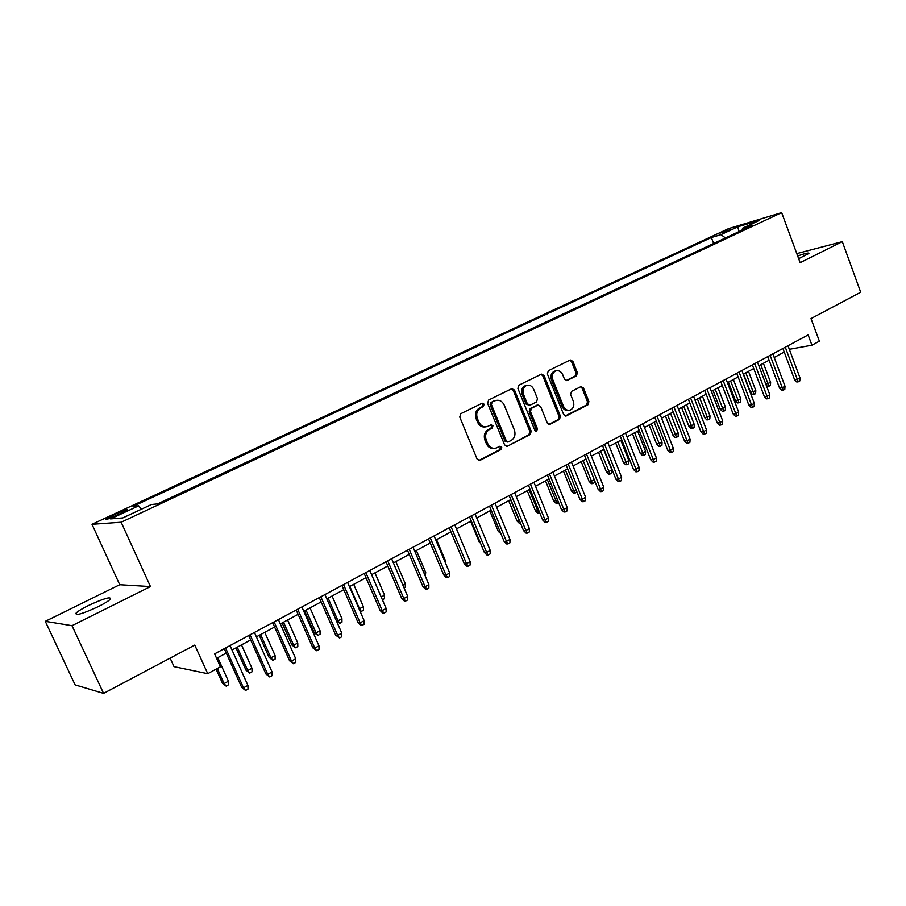 <?xml version="1.0" encoding="UTF-8"?>
<svg xmlns="http://www.w3.org/2000/svg" width="906" height="906" viewBox="0 0 906 906"><rect width="100%" height="100%" fill="white"/><g stroke="black" fill="none" stroke-linecap="round" stroke-linejoin="round"><path stroke-width="1.36" d="M484.11 404.201L482.196 403.193L460.803 413.691L459.75 417.02L477.1 459.059L479.772 460.475L501.029 449.546L501.731 447.236L499.897 446.239L496.148 448.074C492.434 448.946 489.602 447.439 487.666 443.532L486.239 440.056C484.778 435.367 485.876 431.822 489.523 429.444L492.23 428.085L492.943 425.763L491.063 424.767L487.451 426.511C483.668 427.439 480.792 425.922 478.798 421.947L477.36 418.447C475.888 413.736 476.998 410.203 480.667 407.859L483.396 406.511L484.11 404.201M485.729 426.851C482.105 427.485 479.376 425.922 477.519 422.151L476.092 418.663C474.619 413.951 475.729 410.429 479.387 408.074L482.117 406.737L482.83 404.427L481.754 403.408M478.73 460.52L499.727 449.704L500.44 447.394L499.489 446.432M494.348 448.379C490.814 448.934 488.164 447.371 486.386 443.702L484.959 440.237C483.498 435.548 484.585 432.015 488.232 429.637L490.939 428.278L491.652 425.967L490.644 424.971M798.65 258.663L808.911 253.454C809.024 252.48 805.275 253.318 797.665 255.968M88.414 605.525C82.061 608.696 77.927 611.233 76.036 613.135C75.277 616.001 82.695 613.826 98.301 606.624C104.62 603.441 108.675 600.938 110.475 599.104C111.132 596.295 103.782 598.436 88.414 605.525M720.066 233.159L730.961 229.388L720.066 233.159M554.438 371.166L555.786 370.894C558.787 370.135 561.097 371.392 562.694 374.676L564.472 379.127L567.02 380.543L576.465 375.843L577.394 372.694L572.886 361.369L570.327 359.954L548.323 370.735L547.36 373.929L563.668 414.563L566.182 415.967L587.971 404.755L588.9 401.596L583.487 388.006L580.984 386.602L571.561 391.347L570.621 394.518L573.328 401.301C574.529 405.48 573.487 408.402 570.202 410.078C567.269 410.769 565.038 409.523 563.487 406.33L552.773 379.603C551.573 375.492 552.569 372.593 555.786 370.894L554.438 371.166C551.233 372.864 550.236 375.752 551.426 379.863L552.773 379.603M72.004 625.684L150.464 586.567L119.717 584.71L45.3 621.335L72.004 625.684L103.578 693.384L194.756 645.072L207.734 673.69L220.418 666.793L214.586 653.872L808.129 334.914L811.946 345.197L819.375 341.166L811.006 318.572L860.7 292.242L842.308 241.653L796.782 253.601M150.464 586.567L121.155 522.23L781.663 212.616L800.134 262.672L842.308 241.653M514.517 390.078L511.833 388.651L488.628 400.033L487.609 403.317L504.619 444.914L507.235 446.318L530.225 434.506L531.21 431.245L514.517 390.078L513.215 390.327L511.471 388.821M518.878 385.186L541.46 374.121L544.087 375.537L560.429 416.228L559.478 419.433L549.817 424.393L547.281 422.989L540.599 406.443L537.802 405.129L531.448 408.323L530.463 411.562L537.462 428.855L536.601 431.199L534.812 430.214L517.881 388.425L518.878 385.186M103.578 693.384L75.107 684.868L45.3 621.335M116.376 515.559L127.508 509.942C127.837 509.036 124.371 510.18 117.123 513.385L105.945 519.013C105.594 519.953 109.071 518.798 116.376 515.559M121.155 522.23L92.004 524.302L728.639 228.618L781.663 212.616M713.622 243.51L711.369 237.531L132.989 506.386L138.663 505.82L141.381 509.217M711.369 237.531L721.017 234.643L737.733 226.862L759.455 220.328L742.58 228.21L752.807 225.152L157.553 503.895L151.449 504.517L122.763 517.926L110.577 518.889L138.663 505.82M495.899 400.441L490.837 402.445L490.123 404.744L505.016 441.154L508.153 441.969L511.143 440.452C514.721 438.074 515.786 434.574 514.348 429.942L504.234 405.118C502.252 401.109 499.365 399.591 495.582 400.554L495.548 400.475M170.135 658.118L174.031 666.657L207.734 673.69M119.717 584.71L92.004 524.302M789.319 349.308L811.946 345.197M216.591 658.311L226.262 653.09M232.004 649.998L250.668 639.93M256.398 636.839L274.609 627.009M280.316 623.928L298.097 614.336M303.782 611.267L321.154 601.901M326.817 598.843L343.782 589.693M349.422 586.646L366.001 577.7M371.607 574.676L387.813 565.933M393.397 562.92L409.229 554.381M414.801 551.369L430.271 543.034M435.809 540.033L450.928 531.879M456.454 528.9L471.233 520.927M476.737 517.96L491.188 510.157M496.669 507.201L510.803 499.58M516.25 496.635L530.078 489.183M535.503 486.25L549.025 478.957M554.438 476.035L567.654 468.9M573.045 466.001L585.978 459.014M591.335 456.126L603.996 449.297M609.342 446.409L621.72 439.727M627.043 436.862L639.16 430.327M644.449 427.473L656.318 421.064M661.584 418.221L673.203 411.958M678.447 409.127L689.817 402.989M695.038 400.18L706.17 394.167M711.369 391.358L722.275 385.48M727.45 382.694L738.118 376.93M743.282 374.144L753.724 368.515M758.866 365.741L769.092 360.214M774.211 357.462L784.234 352.049M788.039 345.707L789.375 349.274M742.58 228.21L742.059 230.192M725.434 237.972L721.017 234.643M737.733 226.862L739.07 231.585M507.507 446.205L528.9 434.687L529.885 431.437L513.215 390.327M490.837 402.445L492.128 402.207L491.414 404.518L506.318 440.984M505.016 441.154L507.654 442.037M494.291 400.78L492.128 402.207M548.821 424.427L558.13 419.637L559.081 416.432L542.751 375.809L541.052 374.303M537.269 405.163L530.123 408.549L529.149 411.777L536.137 429.048L537.462 428.855M535.684 431.154L536.137 429.048M533.657 389.218C532.026 385.899 529.67 384.631 526.579 385.412C523.283 387.145 522.241 390.09 523.464 394.257L527.326 403.804L530.157 405.129L536.511 401.947L537.485 398.719L533.657 389.218M526.658 385.39L525.265 385.673C521.969 387.394 520.927 390.339 522.15 394.506L523.464 394.257M529.342 405.322L526.012 404.031L522.15 394.506M566.091 380.599L575.095 376.103L576.035 372.955L571.527 361.653L569.874 360.169M568.741 410.316C565.854 410.95 563.645 409.693 562.128 406.545L551.426 379.863M565.197 416.001L586.601 404.971L587.518 401.822L582.116 388.255L580.565 386.805M228.414 681.199L228.516 684.8L226.138 686.114L222.446 683.192L224.133 683.566L228.414 681.199L217.791 657.665M226.138 686.114L224.133 683.566L217.315 668.481M222.446 683.192L216.092 669.149M224.269 648.662L241.721 687.428L243.521 687.824L225.571 647.96M247.916 685.378L248.006 689.104L245.571 690.463L243.521 687.824L247.916 685.378L230.022 645.57M245.571 690.463L241.721 687.428M251.959 668.232L252.038 671.81L249.705 673.101L246.013 670.213L247.746 670.542L251.959 668.232L241.494 644.879M249.705 673.101L247.746 670.542L237.259 647.167M246.013 670.213L235.979 647.858M275.062 655.491L275.141 659.047L272.842 660.315L269.15 657.473L270.939 657.767L275.062 655.491L264.756 632.32M272.842 660.315L270.939 657.767L260.6 634.562M269.15 657.473L259.263 635.287M297.757 642.988L297.814 646.522L295.56 647.756L291.868 644.97L293.703 645.219L297.757 642.988L287.61 619.998M295.56 647.756L293.703 645.219L283.521 622.196M291.868 644.97L282.128 622.954M320.045 630.712L320.078 634.211L317.87 635.434L314.178 632.694L316.058 632.909L320.045 630.712L310.033 607.892M317.87 635.434L316.058 632.909L306.024 610.055M314.178 632.694L304.586 610.837M248.697 635.536L265.888 673.985L267.734 674.336L250.079 634.789M272.049 671.935L272.128 675.638L269.728 676.963L267.734 674.336L272.049 671.935L254.439 632.445M269.728 676.963L265.888 673.985M272.672 622.649L289.592 660.791L291.494 661.108L274.11 621.878M295.73 658.753L295.786 662.422L293.442 663.724L291.494 661.108L295.73 658.753L278.391 619.579M293.442 663.724L289.592 660.791M296.194 610.01L312.853 647.858L314.812 648.118L297.689 609.206M318.957 645.808L319.003 649.455L316.704 650.735L314.812 648.118L318.957 645.808L301.891 606.952M316.704 650.735L312.853 647.858M319.274 597.609L335.684 635.151L337.689 635.378L320.826 596.771M341.766 633.113L341.789 636.725L339.535 637.994L337.689 635.378L341.766 633.113L324.948 594.562M339.535 637.994L335.684 635.151M336.33 620.644L338.017 620.803L341.924 618.651L332.072 596.012M341.924 618.651L341.958 622.128L339.784 623.328L338.017 620.803L328.131 598.13M339.784 623.328L336.488 621.018M341.936 585.435L358.096 622.682L360.146 622.875L343.533 584.574M364.144 620.644L364.155 624.234L361.936 625.48L360.146 622.875L364.144 620.644L347.576 582.399M361.936 625.48L360.803 625.367L358.096 622.682M359.048 608.877L363.419 606.805L353.702 584.336M363.419 606.805L363.442 610.259L361.301 611.437L359.58 608.923L349.841 586.42M361.301 611.437L360.056 611.199M364.178 573.475L380.101 610.44L382.196 610.599L365.831 572.592M386.115 608.402L386.115 611.969L383.94 613.192L382.196 610.599L386.115 608.402L369.795 570.452M383.94 613.192L382.774 613.102L380.101 610.44M381.211 596.997L384.54 595.163L374.959 572.864M384.54 595.163L384.54 598.606L382.4 599.749M386.013 561.743L401.698 598.413L403.838 598.538L387.723 560.825M407.689 596.386L407.677 599.931L405.537 601.131L403.838 598.538L407.689 596.386L391.619 558.73M405.537 601.131L404.348 601.052L401.698 598.413M402.864 585.072L405.299 583.736L395.854 561.595M405.299 583.736L405.288 587.145L404.042 587.835M407.462 550.214L422.921 586.612L425.095 586.703L409.206 549.274M428.878 584.585L428.855 588.107L426.76 589.274L425.095 586.703L428.878 584.585L413.034 547.224M426.76 589.274L425.548 589.228L422.921 586.612M424.121 573.362L425.695 572.49L416.375 550.52M425.695 572.49L425.276 576.091M428.527 538.9L443.759 575.016L445.979 575.072L430.316 537.938M449.693 573L449.659 576.488L447.598 577.643L445.979 575.072L449.693 573L434.076 535.91M447.598 577.643L446.364 577.609L443.759 575.016M445.005 561.856L445.741 561.448L436.556 539.636M445.741 561.448L445.718 563.555M449.217 527.779L464.234 563.623L466.488 563.645L451.052 526.794M470.146 561.607L470.089 565.084L468.062 566.216L466.488 563.645L470.146 561.607L454.744 524.812M468.062 566.216L466.817 566.193L464.234 563.623M469.546 516.862L484.359 552.434L486.635 552.422L471.426 515.842M490.225 550.418L490.169 553.872L488.175 554.982L486.635 552.422L490.225 550.418L475.05 513.895M488.175 554.982L486.907 554.982L484.359 552.434M480.508 543.192L479.172 541.856L470.599 521.267M479.172 541.856L479.942 541.845M489.523 506.126L504.121 541.437L506.443 541.392L491.437 505.095M509.976 539.432L509.897 542.853L507.938 543.94L506.443 541.392L509.976 539.432L495.004 503.17M507.938 543.94L506.647 543.962L504.121 541.437M500.961 533.781L498.255 531.346L489.795 510.916M498.255 531.346L499.931 531.301M509.149 495.571L523.555 530.622L525.91 530.554L511.109 494.517M529.376 528.617L529.297 532.015L527.371 533.09L525.91 530.554L529.376 528.617L514.619 492.638M527.371 533.09L526.058 533.124L523.555 530.622M520.588 523.396L519.432 523.442L517.02 521.018L519.263 520.927L510.542 499.716M520.35 522.807L519.512 520.791M517.02 521.018L508.674 500.724M528.447 485.197L542.66 519.987L545.038 519.897L530.44 484.132M548.447 517.994L548.356 521.369L546.465 522.434L545.038 519.897L548.447 517.994L533.894 482.275M546.465 522.434L545.14 522.479L542.66 519.987M539.738 512.853L537.87 513.26L535.469 510.859L537.745 510.746L529.149 489.682M539.127 513.192L537.745 510.746L538.674 510.237M535.469 510.859L527.235 490.712M547.428 475.004L561.437 509.546L563.849 509.421L549.455 473.917M567.201 507.553L567.099 510.905L565.231 511.947L563.849 509.421L567.201 507.553L552.841 472.094M565.231 511.947L563.894 512.015L561.437 509.546M558.56 502.456L556.001 503.238L553.634 500.859L555.933 500.724L547.439 479.806M557.281 503.17L555.933 500.724L557.507 499.863M553.634 500.859L545.503 480.86M566.08 464.982L579.897 499.274L582.343 499.127L568.141 463.872M585.638 497.281L585.525 500.622L583.691 501.641L582.343 499.127L585.638 497.281L571.471 462.083M583.691 501.641L582.332 501.72L579.897 499.274M576.929 491.89L573.849 493.385L571.493 491.029L573.826 490.859L565.446 470.089M575.14 493.306L573.826 490.859L576.023 489.659M571.493 491.029L563.475 471.154M584.415 455.129L598.062 489.161L600.519 488.991L586.51 454.008M603.77 487.19L603.645 490.497L601.844 491.505L600.519 488.991L603.77 487.19L589.783 452.241M601.844 491.505L600.474 491.596L598.062 489.161M594.54 480.373L594.461 482.626L592.717 483.589L591.403 483.691L589.07 481.346L591.425 481.165L583.158 460.542M592.717 483.589L591.425 481.165L594.234 479.625M589.07 481.346L581.154 461.618M602.456 445.435L615.921 479.229L618.413 479.036L604.585 444.291M621.595 477.258L621.471 480.542L619.704 481.528L618.413 479.036L621.595 477.258L607.801 442.558M619.704 481.528L618.311 481.641L615.921 479.229M611.844 469.92L611.72 473.091L610.01 474.042L608.685 474.155L606.374 471.822L608.753 471.618L611.844 469.92L603.69 449.455M610.01 474.042L600.587 451.131M606.374 471.822L598.56 452.23M620.202 435.899L633.487 469.455L636.001 469.229L622.354 434.744M639.138 467.485L639.002 470.746L637.258 471.72L636.001 469.229L639.138 467.485L625.525 433.034M637.258 471.72L635.865 471.845L633.487 469.455M628.843 460.542L628.719 463.702L627.031 464.631L625.695 464.755L623.407 462.456L625.808 462.219L628.843 460.542L620.803 440.225M627.031 464.631L617.745 441.879M623.407 462.456L615.684 442.989M637.665 426.522L650.768 459.84L653.317 459.591L639.84 425.344M656.397 457.87L656.25 461.12L654.54 462.071L653.317 459.591L656.397 457.87L642.966 423.668M654.54 462.071L653.124 462.207L650.768 459.84M645.582 451.324L645.446 454.461L643.792 455.378L642.433 455.514L640.168 453.226L642.592 452.977L645.582 451.324L637.643 431.143M643.792 455.378L634.63 432.774M640.168 453.226L632.547 433.895M654.834 417.292L667.779 450.373L670.338 450.112L657.043 416.103M673.373 448.413L673.226 451.641L671.539 452.581L670.338 450.112L673.373 448.413L660.112 414.45M671.539 452.581L670.112 452.728L667.779 450.373M662.06 442.241L661.924 445.356L660.281 446.262L658.922 446.409L656.669 444.133L662.06 442.241L654.211 422.196M660.281 446.262L651.255 423.804M656.669 444.133L649.138 424.937M671.742 408.21L684.517 441.063L687.099 440.769L673.973 406.998M690.089 439.104L689.93 442.309L688.266 443.238L687.099 440.769L690.089 439.104L676.997 405.378M688.266 443.238L686.827 443.396L684.517 441.063M678.288 433.306L678.141 436.398L676.522 437.292L675.151 437.451L672.92 435.186L678.288 433.306L670.542 413.396M676.522 437.292L667.62 414.971M672.92 435.186L665.48 416.126M688.379 399.263L700.995 431.89L703.6 431.584L690.632 398.051M706.533 429.954L706.363 433.136L704.732 434.042L703.6 431.584L706.533 429.954L693.6 396.454M704.732 434.042L703.283 434.212L700.995 431.89M694.268 424.495L694.109 427.575L692.524 428.447L691.142 428.617L688.922 426.386L694.268 424.495L686.612 404.722M692.524 428.447L683.736 406.273M688.922 426.386L681.572 407.44M704.743 390.463L717.212 422.875L719.828 422.547L707.031 389.24M722.728 420.939L722.546 424.099L720.938 424.993L719.828 422.547L722.728 420.939L709.953 387.666M720.938 424.993L719.477 425.174L717.212 422.875M709.998 415.831L709.828 418.889L708.277 419.75L706.884 419.931L704.687 417.711L709.998 415.831L702.433 396.182M708.277 419.75L699.602 397.711M704.687 417.711L697.427 398.889M725.502 407.292L725.321 410.327L723.792 411.177L722.388 411.369L720.202 409.161L725.502 407.292L718.028 387.779M723.792 411.177L715.23 389.274M720.202 409.161L713.033 390.463M740.768 398.878L740.587 401.902L739.07 402.74L737.654 402.932L735.491 400.746L740.768 398.878L733.384 379.489M739.07 402.74L730.632 380.973M735.491 400.746L728.413 382.173M720.859 381.811L733.169 413.985L735.808 413.646L723.169 380.565M738.662 412.06L738.481 415.197L736.895 416.08L735.808 413.646L738.662 412.06L726.046 379.025M736.895 416.08L735.423 416.273L733.169 413.985M736.725 373.283L748.888 405.242L751.55 404.88L739.058 372.026M754.347 403.317L754.166 406.443L752.603 407.315L751.55 404.88L754.347 403.317L741.889 370.509M752.603 407.315L751.131 407.507L748.888 405.242M752.354 364.88L764.37 396.635L767.042 396.25L754.709 363.623M769.806 394.71L769.602 397.813L768.073 398.674L767.042 396.25L769.806 394.71L757.495 362.117M768.073 398.674L766.589 398.878L764.37 396.635M755.808 390.588L755.615 393.589L754.132 394.416L752.705 394.62L750.564 392.445L755.808 390.588L748.503 371.324M754.132 394.416L745.797 372.785M750.564 392.445L743.554 373.997M767.744 356.613L779.602 388.153L782.297 387.757L770.111 355.345M785.015 386.239L784.811 389.32L783.305 390.169L782.297 387.757L785.015 386.239L772.863 353.861M783.305 390.169L781.81 390.384L779.602 388.153M765.83 384.212L770.621 382.423L763.407 363.283M770.621 382.423L770.44 385.401L768.968 386.216L760.746 364.722M768.968 386.216L767.541 386.432L766.148 385.027M782.897 348.47L794.619 379.795L797.325 379.388L785.287 347.191M799.998 377.893L799.794 380.962L798.311 381.788L797.325 379.388L799.998 377.893L787.994 345.741M798.311 381.788L796.804 382.015L794.619 379.795M112.197 517.383L111.551 515.978M117.814 514.891L117.123 513.385M479.387 408.074L480.667 407.859M476.092 418.663L477.36 418.447M477.519 422.151L478.798 421.947M490.939 428.278L492.23 428.085M488.232 429.637L489.523 429.444M484.959 440.237L486.239 440.056M486.386 443.702L487.666 443.532M499.727 449.704L501.029 449.546M478.776 460.497L480.055 460.35M482.117 406.737L483.396 406.511M529.885 431.437L531.21 431.245M528.9 434.687L530.225 434.506M490.123 404.744L491.414 404.518M493.679 401.041L494.97 400.814M542.751 375.809L544.087 375.537M559.081 416.432L560.429 416.228M558.13 419.637L559.478 419.433M548.923 424.45L550.067 424.291M536.465 405.356L537.802 405.129M530.123 408.549L531.448 408.323M529.149 411.777L530.463 411.562M526.012 404.031L527.326 403.804M575.095 376.103L576.465 375.843M566.295 380.633L567.213 380.463M562.128 406.545L563.487 406.33M582.116 388.255L583.487 388.006M587.518 401.822L588.9 401.596M586.601 404.971L587.971 404.755M565.321 416.024L566.42 415.865M571.527 361.653L572.886 361.369M576.035 372.955L577.394 372.694M76.716 614.585L76.036 613.135M478.991 460.565L479.772 460.475M506.522 446.409L507.235 446.318M549.183 424.484L549.817 424.393M536.68 405.254L538.017 405.039M525.265 385.673L526.579 385.412M565.582 416.058L566.182 415.967"/></g></svg>
